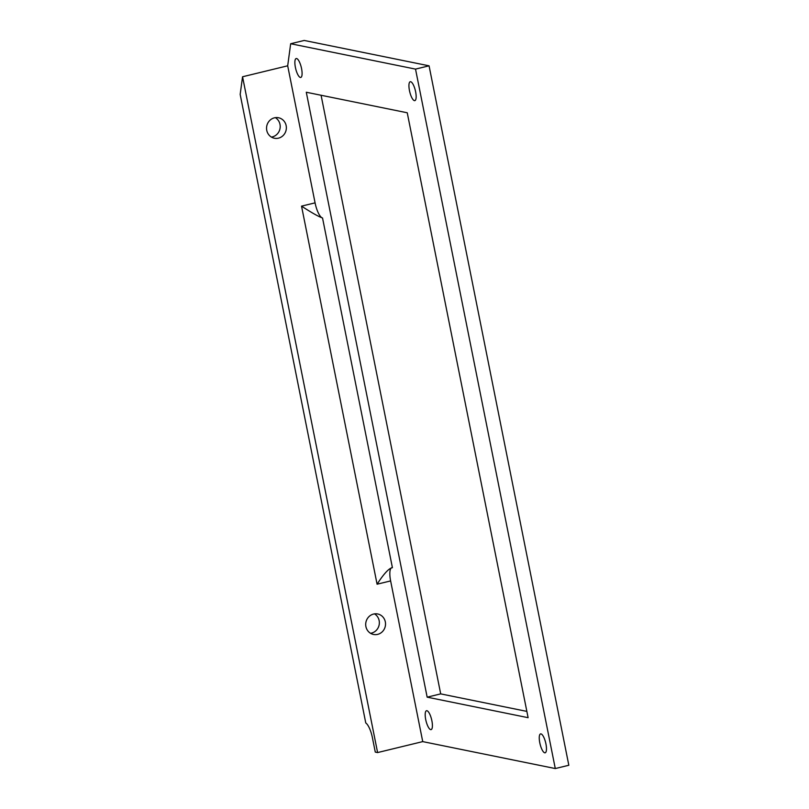 <?xml version="1.0" encoding="UTF-8"?>
<svg xmlns="http://www.w3.org/2000/svg" width="809" height="809" viewBox="0 0 809 809"><rect width="100%" height="100%" fill="white"/><g stroke="black" fill="none" stroke-linecap="round" stroke-linejoin="round"><path stroke-width="1.21" d="M374.506 613.879A10.456 9.89 -78.5 0 1 379.229 624.447A10.456 9.89 -78.5 0 1 371.473 633.123A10.456 9.89 -78.5 0 1 370.552 633.295M377.641 634.377A10.456 9.89 101.5 0 0 385.529 624.012A10.456 9.89 101.5 0 0 377.692 613.97A10.456 9.89 101.5 0 0 373.586 614.051A10.456 9.89 101.5 0 0 365.698 624.406A10.456 9.89 101.5 0 0 373.536 634.458A10.456 9.89 101.5 0 0 377.641 634.377M275.353 117.659A10.456 9.89 -78.5 0 1 280.076 128.226A10.456 9.89 -78.5 0 1 272.32 136.903A10.456 9.89 -78.5 0 1 271.399 137.075M278.488 138.157A10.456 9.89 101.5 0 0 286.366 127.792A10.456 9.89 101.5 0 0 278.539 117.75A10.456 9.89 101.5 0 0 274.423 117.831A10.456 9.89 101.5 0 0 266.545 128.186A10.456 9.89 101.5 0 0 274.372 138.238A10.456 9.89 101.5 0 0 278.488 138.157M539.775 742.723A9.718 2.872 -103.6 0 0 545.155 752.805A9.718 2.872 -103.6 0 0 545.944 743.977A9.718 2.872 -103.6 0 0 540.564 733.905A9.718 2.872 -103.6 0 0 539.775 742.723M425.716 719.545A9.718 2.872 -103.6 0 0 431.096 729.617A9.718 2.872 -103.6 0 0 431.885 720.799A9.718 2.872 -103.6 0 0 426.505 710.727A9.718 2.872 -103.6 0 0 425.716 719.545M409.455 90.547A9.718 2.872 -103.6 0 0 414.835 100.629A9.718 2.872 -103.6 0 0 415.624 91.801A9.718 2.872 -103.6 0 0 410.244 81.729A9.718 2.872 -103.6 0 0 409.455 90.547M295.396 67.369A9.718 2.872 -103.6 0 0 300.776 77.442A9.718 2.872 -103.6 0 0 301.565 68.623A9.718 2.872 -103.6 0 0 296.185 58.541A9.718 2.872 -103.6 0 0 295.396 67.369M287.691 65.802L242.558 76.764L240.172 94.41L365.769 722.963A14.582 4.308 76.4 0 1 372.413 737.717L375.285 752.097L377.601 752.562L422.733 741.61L555.287 768.55L415.523 69.109L290.674 43.737L287.691 65.802L315.075 202.857A14.582 4.308 -103.6 0 0 322.528 217.975C318.706 216.711 311.708 212.767 301.535 206.143L377.085 584.209C383.83 573.743 388.947 568.231 392.416 567.685L391.677 567.726M391.748 567.706A14.582 4.308 -103.6 0 0 390.626 580.923L377.085 584.209M422.733 741.61L390.626 580.923M306.287 92.246L427.162 697.166L528.115 717.684L407.24 112.775L306.287 92.246M377.601 752.562L242.558 76.764M555.287 768.55L568.828 765.263L429.063 65.822L304.214 40.45L290.674 43.737M321.082 95.26L440.693 693.879L526.861 711.394M415.523 69.109L429.063 65.822M427.162 697.166L440.693 693.879M322.528 217.975L392.416 567.685M315.075 202.857L301.535 206.143"/></g></svg>
